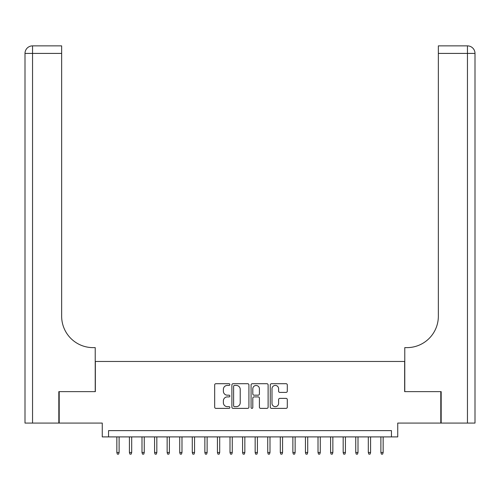 <?xml version="1.0" encoding="UTF-8"?>
<svg xmlns="http://www.w3.org/2000/svg" width="500" height="500" viewBox="0 0 500 500"><rect width="100%" height="100%" fill="white"/><g stroke="black" fill="none" stroke-linecap="round" stroke-linejoin="round"><path stroke-width="0.75" d="M229.881 384.562A0.862 0.862 0 0 0 229.019 383.7L215.906 383.7A1.231 1.231 0 0 0 214.675 384.931L214.675 407.144A1.231 1.231 0 0 0 215.906 408.381L229.019 408.381A0.862 0.862 0 0 0 229.881 407.519A0.862 0.862 0 0 0 229.019 406.656L227.325 406.656A3.95 3.95 0 0 1 223.375 402.706L223.375 400.85A3.95 3.95 0 0 1 227.325 396.906L229.019 396.906A0.862 0.862 0 0 0 229.881 396.037A0.862 0.862 0 0 0 229.019 395.175L227.325 395.175A3.95 3.95 0 0 1 223.375 391.225L223.375 389.375A3.95 3.95 0 0 1 227.325 385.425L229.019 385.425A0.862 0.862 0 0 0 229.881 384.562M286.069 392.4A1.231 1.231 0 0 0 287.3 391.163L287.3 384.931A1.231 1.231 0 0 0 286.069 383.7L271.506 383.7A1.231 1.231 0 0 0 270.269 384.931L270.269 407.144A1.231 1.231 0 0 0 271.506 408.381L286.069 408.381A1.231 1.231 0 0 0 287.3 407.144L287.3 399.619A1.231 1.231 0 0 0 286.069 398.381L279.837 398.381A1.231 1.231 0 0 0 278.6 399.619L278.6 403.35A3.3 3.3 0 0 1 275.3 406.656A3.3 3.3 0 0 1 272 403.35L272 388.725A3.3 3.3 0 0 1 275.3 385.425A3.3 3.3 0 0 1 278.6 388.725L278.6 391.163A1.231 1.231 0 0 0 279.837 392.4L286.069 392.4M391.45 436.9L397.738 436.9L397.738 423.075L440.8 423.075L440.8 391.637L404.65 391.637L404.65 361.463L95.35 361.463L95.35 391.637L59.2 391.637L59.2 423.075L102.263 423.075L102.263 436.9L391.45 436.9L391.45 430.619L108.55 430.619L108.55 436.9M248.919 384.931A1.231 1.231 0 0 0 247.688 383.7L233.125 383.7A1.231 1.231 0 0 0 231.887 384.931L231.887 407.144A1.231 1.231 0 0 0 233.125 408.381L247.688 408.381A1.231 1.231 0 0 0 248.919 407.144L248.919 384.931M252.312 383.7L266.875 383.7A1.231 1.231 0 0 1 268.113 384.931L268.113 407.144A1.231 1.231 0 0 1 266.875 408.381L260.644 408.381A1.231 1.231 0 0 1 259.413 407.144L259.413 398.137A1.231 1.231 0 0 0 258.175 396.906L254.044 396.906A1.231 1.231 0 0 0 252.806 398.137L252.806 407.519A0.862 0.862 0 0 1 251.944 408.381A0.862 0.862 0 0 1 251.081 407.519L251.081 384.931A1.231 1.231 0 0 1 252.312 383.7M234.481 385.425A0.862 0.862 0 0 0 233.619 386.287L233.619 405.788A0.862 0.862 0 0 0 234.481 406.656L236.269 406.656A3.95 3.95 0 0 0 240.219 402.706L240.219 389.375A3.95 3.95 0 0 0 236.269 385.425L234.481 385.425M259.413 388.787A3.3 3.3 0 0 0 256.106 385.487A3.3 3.3 0 0 0 252.806 388.787L252.806 393.944A1.231 1.231 0 0 0 254.044 395.175L258.175 395.175A1.231 1.231 0 0 0 259.413 393.944L259.413 388.787M119.113 452.494L118.606 454.131L117.35 454.131L116.85 452.494L119.113 452.494L119.113 436.9M116.85 452.494L116.85 436.9M58.825 391.637L95.225 391.637L95.225 347.631L93.088 347.631A31.431 31.431 0 0 1 61.65 316.2L61.65 53.419L32.544 53.419L32.544 423.075L58.825 423.075L58.825 391.637M32.544 423.075L25 423.075L25 53.419A7.544 7.544 0 0 1 32.544 45.869L61.65 45.869L61.65 53.419M93.088 347.631A31.431 31.431 0 0 1 61.65 316.2M32.544 45.869A7.544 7.544 0 0 0 25 53.419L32.544 53.419L32.544 45.869M441.175 391.637L404.775 391.637L404.775 347.631L406.912 347.631A31.431 31.431 0 0 0 438.35 316.2L438.35 45.869L467.456 45.869A7.544 7.544 0 0 1 475 53.419L475 423.075L441.175 423.075L441.175 391.637M475 347.631L475 53.419L438.35 53.419M406.912 347.631A31.431 31.431 0 0 0 438.35 316.2M131.688 452.494L131.181 454.131L129.925 454.131L129.419 452.494L131.688 452.494L131.688 436.9M129.419 452.494L129.419 436.9M144.256 452.494L143.756 454.131L142.5 454.131L141.994 452.494L144.256 452.494L144.256 436.9M141.994 452.494L141.994 436.9M156.831 452.494L156.331 454.131L155.069 454.131L154.569 452.494L156.831 452.494L156.831 436.9M154.569 452.494L154.569 436.9M169.406 452.494L168.9 454.131L167.644 454.131L167.144 452.494L169.406 452.494L169.406 436.9M167.144 452.494L167.144 436.9M181.981 452.494L181.475 454.131L180.219 454.131L179.713 452.494L181.981 452.494L181.981 436.9M179.713 452.494L179.713 436.9M194.55 452.494L194.05 454.131L192.794 454.131L192.288 452.494L194.55 452.494L194.55 436.9M192.288 452.494L192.288 436.9M207.125 452.494L206.625 454.131L205.362 454.131L204.862 452.494L207.125 452.494L207.125 436.9M204.862 452.494L204.862 436.9M219.7 452.494L219.194 454.131L217.938 454.131L217.438 452.494L219.7 452.494L219.7 436.9M217.438 452.494L217.438 436.9M232.269 452.494L231.769 454.131L230.512 454.131L230.006 452.494L232.269 452.494L232.269 436.9M230.006 452.494L230.006 436.9M244.844 452.494L244.344 454.131L243.088 454.131L242.581 452.494L244.844 452.494L244.844 436.9M242.581 452.494L242.581 436.9M257.419 452.494L256.913 454.131L255.656 454.131L255.156 452.494L257.419 452.494L257.419 436.9M255.156 452.494L255.156 436.9M269.994 452.494L269.488 454.131L268.231 454.131L267.731 452.494L269.994 452.494L269.994 436.9M267.731 452.494L267.731 436.9M282.562 452.494L282.062 454.131L280.806 454.131L280.3 452.494L282.562 452.494L282.562 436.9M280.3 452.494L280.3 436.9M295.138 452.494L294.637 454.131L293.375 454.131L292.875 452.494L295.138 452.494L295.138 436.9M292.875 452.494L292.875 436.9M307.712 452.494L307.206 454.131L305.95 454.131L305.45 452.494L307.712 452.494L307.712 436.9M305.45 452.494L305.45 436.9M320.288 452.494L319.781 454.131L318.525 454.131L318.019 452.494L320.288 452.494L320.288 436.9M318.019 452.494L318.019 436.9M332.856 452.494L332.356 454.131L331.1 454.131L330.594 452.494L332.856 452.494L332.856 436.9M330.594 452.494L330.594 436.9M345.431 452.494L344.931 454.131L343.669 454.131L343.169 452.494L345.431 452.494L345.431 436.9M343.169 452.494L343.169 436.9M358.006 452.494L357.5 454.131L356.244 454.131L355.744 452.494L358.006 452.494L358.006 436.9M355.744 452.494L355.744 436.9M370.581 452.494L370.075 454.131L368.819 454.131L368.312 452.494L370.581 452.494L370.581 436.9M368.312 452.494L368.312 436.9M383.15 452.494L382.65 454.131L381.394 454.131L380.887 452.494L383.15 452.494L383.15 436.9M380.887 452.494L380.887 436.9M467.456 423.075L467.456 45.869"/></g></svg>

